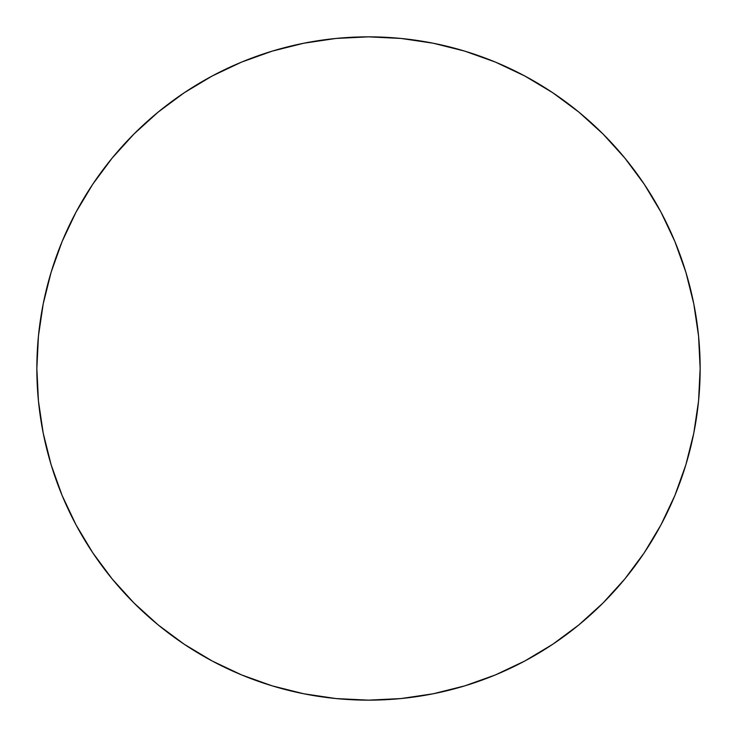 <?xml version="1.0" encoding="UTF-8"?>
<svg xmlns="http://www.w3.org/2000/svg" width="737" height="737" viewBox="0 0 737 737"><rect width="100%" height="100%" fill="white"/><g stroke="black" fill="none" stroke-linecap="round" stroke-linejoin="round"><path stroke-width="1.11" d="M700.15 368.5A331.65 331.65 0 0 1 368.5 700.15A331.65 331.65 0 0 1 36.85 368.5L38.444 335.989L43.225 303.801L51.129 272.229L62.092 241.579L76.012 212.164L92.742 184.241L112.135 158.105L133.987 133.987L158.105 112.135L184.241 92.742L212.164 76.012L241.579 62.092L272.229 51.129L303.801 43.225L335.989 38.444L368.5 36.85L401.011 38.444L433.199 43.225L464.771 51.129L495.421 62.092L524.836 76.012L552.759 92.742L578.895 112.135L603.013 133.987L624.865 158.105L644.258 184.241L660.988 212.164L674.908 241.579L685.871 272.229L693.775 303.801L698.556 335.989L700.15 368.5L698.556 401.011L693.775 433.199L685.871 464.771L674.908 495.421L660.988 524.836L644.258 552.759L624.865 578.895L603.013 603.013L578.895 624.865L552.759 644.258L524.836 660.988L495.421 674.908L464.771 685.871L433.199 693.775L401.011 698.556L368.5 700.15L335.989 698.556L303.801 693.775L272.229 685.871L241.579 674.908L212.164 660.988L184.241 644.258L158.105 624.865L133.987 603.013L112.135 578.895L92.742 552.759L76.012 524.836L62.092 495.421L51.129 464.771L43.225 433.199L38.444 401.011L36.85 368.5A331.65 331.65 0 0 1 368.5 36.85A331.65 331.65 0 0 1 700.15 368.5M685.871 272.229L674.908 241.579M272.229 51.129L241.579 62.092M92.742 184.241L76.012 212.164M51.129 464.771L62.092 495.421M464.771 685.871L495.421 674.908"/></g></svg>
